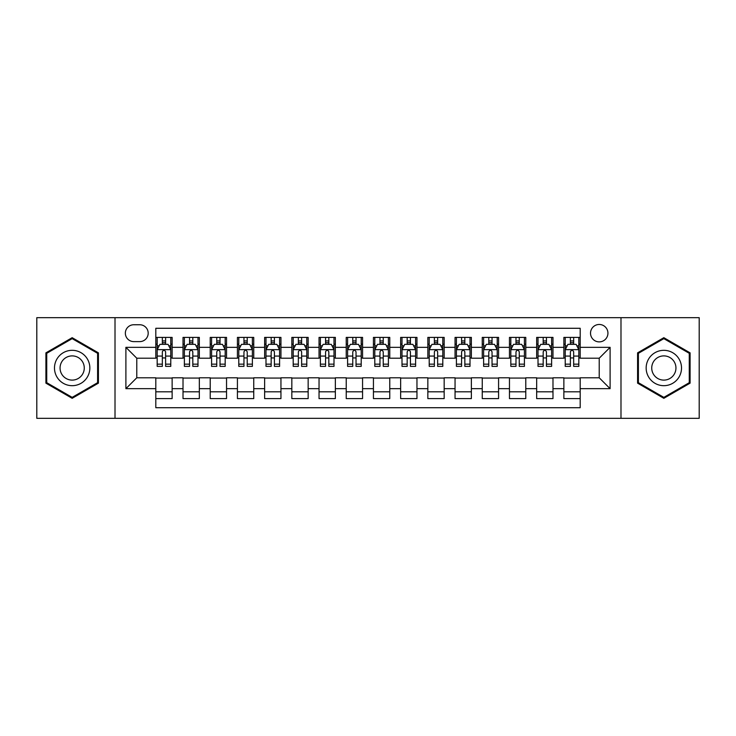 <?xml version="1.0" encoding="UTF-8"?>
<svg xmlns="http://www.w3.org/2000/svg" width="736" height="736" viewBox="0 0 736 736"><rect width="100%" height="100%" fill="white"/><g stroke="black" fill="none" stroke-linecap="round" stroke-linejoin="round"><path stroke-width="1.1" d="M599.224 324.475A8.703 8.703 0 0 0 590.52 333.178A8.703 8.703 0 0 0 599.224 341.881A8.703 8.703 0 0 0 607.936 333.178A8.703 8.703 0 0 0 599.224 324.475M620.991 418.324L699.2 418.324L699.2 317.676L620.991 317.676L620.991 418.324L115.009 418.324L115.009 317.676L36.8 317.676L36.8 418.324L115.009 418.324M580.189 337.401L563.868 337.401L563.868 347.328L552.984 347.328L552.984 358.211L563.868 358.211L563.868 347.328M552.984 347.328L552.984 337.401L536.664 337.401L536.664 347.328L525.78 347.328L525.78 358.211L536.664 358.211L536.664 347.328M525.78 347.328L525.78 337.401L509.459 337.401L509.459 347.328L498.576 347.328L498.576 358.211L509.459 358.211L509.459 347.328M498.576 347.328L498.576 337.401L482.255 337.401L482.255 347.328L471.371 347.328L471.371 358.211L482.255 358.211L482.255 347.328M471.371 347.328L471.371 337.401L455.05 337.401L455.05 347.328L444.167 347.328L444.167 358.211L455.05 358.211L455.05 347.328M444.167 347.328L444.167 337.401L427.846 337.401L427.846 347.328L416.962 347.328L416.962 358.211L427.846 358.211L427.846 347.328M416.962 347.328L416.962 337.401L400.642 337.401L400.642 347.328L389.767 347.328L389.767 358.211L400.642 358.211L400.642 347.328M389.767 347.328L389.767 337.401L373.437 337.401L373.437 347.328L362.563 347.328L362.563 358.211L373.437 358.211L373.437 347.328M362.563 347.328L362.563 337.401L346.233 337.401L346.233 347.328L335.358 347.328L335.358 358.211L346.233 358.211L346.233 347.328M335.358 347.328L335.358 337.401L319.038 337.401L319.038 347.328L308.154 347.328L308.154 358.211L319.038 358.211L319.038 347.328M308.154 347.328L308.154 337.401L291.833 337.401L291.833 347.328L280.95 347.328L280.95 358.211L291.833 358.211L291.833 347.328M280.95 347.328L280.95 337.401L264.629 337.401L264.629 347.328L253.745 347.328L253.745 358.211L264.629 358.211L264.629 347.328M253.745 347.328L253.745 337.401L237.424 337.401L237.424 347.328L226.541 347.328L226.541 358.211L237.424 358.211L237.424 347.328M226.541 347.328L226.541 337.401L210.22 337.401L210.22 347.328L199.336 347.328L199.336 358.211L210.22 358.211L210.22 347.328M199.336 347.328L199.336 337.401L183.016 337.401L183.016 358.211L172.132 358.211L172.132 337.401L155.811 337.401M155.811 398.599L172.132 398.599L172.132 377.789L183.016 377.789L183.016 398.599L199.336 398.599L199.336 377.789L210.22 377.789L210.22 388.672L199.336 388.672M210.22 388.672L210.22 398.599L226.541 398.599L226.541 377.789L237.424 377.789L237.424 388.672L226.541 388.672M237.424 388.672L237.424 398.599L253.745 398.599L253.745 377.789L264.629 377.789L264.629 388.672L253.745 388.672M264.629 388.672L264.629 398.599L280.95 398.599L280.95 377.789L291.833 377.789L291.833 388.672L280.95 388.672M291.833 388.672L291.833 398.599L308.154 398.599L308.154 377.789L319.038 377.789L319.038 388.672L308.154 388.672M319.038 388.672L319.038 398.599L335.358 398.599L335.358 377.789L346.233 377.789L346.233 388.672L335.358 388.672M346.233 388.672L346.233 398.599L362.563 398.599L362.563 377.789L373.437 377.789L373.437 388.672L362.563 388.672M373.437 388.672L373.437 398.599L389.767 398.599L389.767 377.789L400.642 377.789L400.642 388.672L389.767 388.672M400.642 388.672L400.642 398.599L416.962 398.599L416.962 377.789L427.846 377.789L427.846 388.672L416.962 388.672M427.846 388.672L427.846 398.599L444.167 398.599L444.167 377.789L455.05 377.789L455.05 388.672L444.167 388.672M455.05 388.672L455.05 398.599L471.371 398.599L471.371 377.789L482.255 377.789L482.255 388.672L471.371 388.672M482.255 388.672L482.255 398.599L498.576 398.599L498.576 377.789L509.459 377.789L509.459 388.672L498.576 388.672M509.459 388.672L509.459 398.599L525.78 398.599L525.78 377.789L536.664 377.789L536.664 388.672L525.78 388.672M536.664 388.672L536.664 398.599L552.984 398.599L552.984 377.789L563.868 377.789L563.868 388.672L552.984 388.672M133.777 341.614L139.766 341.614A8.436 8.436 0 0 0 148.194 333.178A8.436 8.436 0 0 0 139.766 324.751L133.777 324.751A8.436 8.436 0 0 0 125.35 333.178A8.436 8.436 0 0 0 133.777 341.614M620.991 317.676L115.009 317.676M580.189 347.328L580.189 328.284L155.811 328.284L155.811 358.211L136.776 358.211L136.776 377.789L155.811 377.789L155.811 407.716L580.189 407.716L580.189 377.789L599.224 377.789L599.224 358.211L580.189 358.211L580.189 347.328L610.107 347.328L610.107 388.672L580.189 388.672M155.811 388.672L125.893 388.672L125.893 347.328L155.811 347.328M563.868 388.672L563.868 398.599L580.189 398.599M155.811 344.2L157.173 344.2M162.343 344.2L165.609 344.2M170.78 344.2L172.132 344.2M155.811 357.935L157.173 357.935M162.343 357.935L165.609 357.935M170.78 357.935L172.132 357.935M155.811 378.065L172.132 378.065M155.811 391.8L172.132 391.8M183.016 357.935L184.377 357.935M189.548 357.935L192.814 357.935M197.984 357.935L199.336 357.935M183.016 344.2L184.377 344.2M189.548 344.2L192.814 344.2M197.984 344.2L199.336 344.2M183.016 378.065L199.336 378.065M183.016 391.8L199.336 391.8M210.22 378.065L226.541 378.065M210.22 391.8L226.541 391.8M210.22 344.2L211.582 344.2M216.752 344.2L220.018 344.2M225.179 344.2L226.541 344.2M210.22 357.935L211.582 357.935M216.752 357.935L220.018 357.935M225.179 357.935L226.541 357.935M237.424 378.065L253.745 378.065M237.424 391.8L253.745 391.8M237.424 344.2L238.786 344.2M243.956 344.2L247.213 344.2M252.384 344.2L253.745 344.2M237.424 357.935L238.786 357.935M243.956 357.935L247.213 357.935M252.384 357.935L253.745 357.935M264.629 378.065L280.95 378.065M264.629 391.8L280.95 391.8M264.629 344.2L265.99 344.2M271.161 344.2L274.418 344.2M279.588 344.2L280.95 344.2M264.629 357.935L265.99 357.935M271.161 357.935L274.418 357.935M279.588 357.935L280.95 357.935M291.833 378.065L308.154 378.065M291.833 391.8L308.154 391.8M291.833 344.2L293.195 344.2M298.356 344.2L301.622 344.2M306.792 344.2L308.154 344.2M291.833 357.935L293.195 357.935M298.356 357.935L301.622 357.935M306.792 357.935L308.154 357.935M319.038 378.065L335.358 378.065M319.038 391.8L335.358 391.8M319.038 344.2L320.39 344.2M325.56 344.2L328.826 344.2M333.997 344.2L335.358 344.2M319.038 357.935L320.39 357.935M325.56 357.935L328.826 357.935M333.997 357.935L335.358 357.935M346.233 378.065L362.563 378.065M346.233 391.8L362.563 391.8M346.233 344.2L347.594 344.2M352.765 344.2L356.031 344.2M361.201 344.2L362.563 344.2M346.233 357.935L347.594 357.935M352.765 357.935L356.031 357.935M361.201 357.935L362.563 357.935M373.437 378.065L389.767 378.065M373.437 391.8L389.767 391.8M373.437 344.2L374.799 344.2M379.969 344.2L383.235 344.2M388.406 344.2L389.767 344.2M373.437 357.935L374.799 357.935M379.969 357.935L383.235 357.935M388.406 357.935L389.767 357.935M400.642 378.065L416.962 378.065M400.642 391.8L416.962 391.8M400.642 344.2L402.003 344.2M407.174 344.2L410.44 344.2M415.61 344.2L416.962 344.2M400.642 357.935L402.003 357.935M407.174 357.935L410.44 357.935M415.61 357.935L416.962 357.935M427.846 378.065L444.167 378.065M427.846 391.8L444.167 391.8M427.846 344.2L429.208 344.2M434.378 344.2L437.644 344.2M442.805 344.2L444.167 344.2M427.846 357.935L429.208 357.935M434.378 357.935L437.644 357.935M442.805 357.935L444.167 357.935M455.05 378.065L471.371 378.065M455.05 391.8L471.371 391.8M455.05 344.2L456.412 344.2M461.582 344.2L464.839 344.2M470.01 344.2L471.371 344.2M455.05 357.935L456.412 357.935M461.582 357.935L464.839 357.935M470.01 357.935L471.371 357.935M482.255 378.065L498.576 378.065M482.255 391.8L498.576 391.8M482.255 344.2L483.616 344.2M488.787 344.2L492.044 344.2M497.214 344.2L498.576 344.2M482.255 357.935L483.616 357.935M488.787 357.935L492.044 357.935M497.214 357.935L498.576 357.935M509.459 378.065L525.78 378.065M509.459 391.8L525.78 391.8M509.459 344.2L510.821 344.2M515.982 344.2L519.248 344.2M524.418 344.2L525.78 344.2M509.459 357.935L510.821 357.935M515.982 357.935L519.248 357.935M524.418 357.935L525.78 357.935M536.664 378.065L552.984 378.065M536.664 391.8L552.984 391.8M536.664 344.2L538.016 344.2M543.186 344.2L546.452 344.2M551.623 344.2L552.984 344.2M536.664 357.935L538.016 357.935M543.186 357.935L546.452 357.935M551.623 357.935L552.984 357.935M563.868 378.065L580.189 378.065M563.868 391.8L580.189 391.8M563.868 344.2L565.22 344.2M570.391 344.2L573.657 344.2M578.827 344.2L580.189 344.2M563.868 357.935L565.22 357.935M570.391 357.935L573.657 357.935M578.827 357.935L580.189 357.935M136.776 358.211L125.893 347.328M136.776 377.789L125.893 388.672M610.107 347.328L599.224 358.211M610.107 388.672L599.224 377.789M72.165 398.314L98.412 383.152L98.412 352.848L72.165 337.686L45.917 352.848L45.917 383.152L72.165 398.314M690.083 352.848L663.835 337.686L637.588 352.848L637.588 383.152L663.835 398.314L690.083 383.152L690.083 352.848M165.609 340.934L162.343 340.934M170.78 364.154L165.609 364.154L165.609 366.372L170.78 366.372L170.78 349.775L168.056 344.338L159.896 344.338L157.173 349.775L157.173 366.372L162.343 366.372L162.343 364.154L157.173 364.154M157.173 349.775L157.173 337.401M170.78 349.775L170.78 337.401M162.343 344.338L162.343 337.401M165.609 337.401L165.609 344.338M165.609 364.154L165.609 351.817C164.524 349.72 163.429 349.72 162.343 351.817L162.343 364.154M72.165 350.318A17.682 17.682 0 0 0 54.482 368A17.682 17.682 0 0 0 72.165 385.682A17.682 17.682 0 0 0 89.847 368A17.682 17.682 0 0 0 72.165 350.318M72.165 355.893A12.107 12.107 0 0 0 60.058 368A12.107 12.107 0 0 0 72.165 380.107A12.107 12.107 0 0 0 84.272 368A12.107 12.107 0 0 0 72.165 355.893M97.603 382.683L72.165 397.366L46.727 382.683L46.727 353.317L72.165 338.634L97.603 353.317L97.603 382.683M648.526 359.159A17.682 17.682 0 0 0 654.994 383.309A17.682 17.682 0 0 0 679.153 376.841A17.682 17.682 0 0 0 672.676 352.691A17.682 17.682 0 0 0 648.526 359.159M653.356 361.946A12.107 12.107 0 0 0 657.782 378.488A12.107 12.107 0 0 0 674.323 374.054A12.107 12.107 0 0 0 669.889 357.512A12.107 12.107 0 0 0 653.356 361.946M689.273 353.317L689.273 382.683L663.835 397.366L638.397 382.683L638.397 353.317L663.835 338.634L689.273 353.317M192.814 340.934L189.548 340.934M197.984 364.154L192.814 364.154L192.814 366.372L197.984 366.372L197.984 349.775L195.261 344.338L187.1 344.338L184.377 349.775L184.377 366.372L189.548 366.372L189.548 364.154L184.377 364.154M184.377 349.775L184.377 337.401M197.984 349.775L197.984 337.401M189.548 344.338L189.548 337.401M192.814 337.401L192.814 344.338M192.814 364.154L192.814 351.817C191.728 349.72 190.633 349.72 189.548 351.817L189.548 364.154M220.018 340.934L216.752 340.934M225.179 364.154L220.018 364.154L220.018 366.372L225.179 366.372L225.179 349.775L222.465 344.338L214.305 344.338L211.582 349.775L211.582 366.372L216.752 366.372L216.752 364.154L211.582 364.154M211.582 349.775L211.582 337.401M225.179 349.775L225.179 337.401M216.752 344.338L216.752 337.401M220.018 337.401L220.018 344.338M220.018 364.154L220.018 351.817C218.923 349.72 217.838 349.72 216.752 351.817L216.752 364.154M247.213 340.934L243.956 340.934M252.384 364.154L247.213 364.154L247.213 366.372L252.384 366.372L252.384 349.775L249.67 344.338L241.509 344.338L238.786 349.775L238.786 366.372L243.956 366.372L243.956 364.154L238.786 364.154M238.786 349.775L238.786 337.401M252.384 349.775L252.384 337.401M243.956 344.338L243.956 337.401M247.213 337.401L247.213 344.338M247.213 364.154L247.213 351.817C246.128 349.72 245.042 349.72 243.956 351.817L243.956 364.154M274.418 340.934L271.161 340.934M279.588 364.154L274.418 364.154L274.418 366.372L279.588 366.372L279.588 349.775L276.865 344.338L268.704 344.338L265.99 349.775L265.99 366.372L271.161 366.372L271.161 364.154L265.99 364.154M265.99 349.775L265.99 337.401M279.588 349.775L279.588 337.401M271.161 344.338L271.161 337.401M274.418 337.401L274.418 344.338M274.418 364.154L274.418 351.817C273.332 349.72 272.246 349.72 271.161 351.817L271.161 364.154M301.622 340.934L298.356 340.934M306.792 364.154L301.622 364.154L301.622 366.372L306.792 366.372L306.792 349.775L304.069 344.338L295.909 344.338L293.195 349.775L293.195 366.372L298.356 366.372L298.356 364.154L293.195 364.154M293.195 349.775L293.195 337.401M306.792 349.775L306.792 337.401M298.356 344.338L298.356 337.401M301.622 337.401L301.622 344.338M301.622 364.154L301.622 351.817C300.536 349.72 299.451 349.72 298.356 351.817L298.356 364.154M328.826 340.934L325.56 340.934M333.997 364.154L328.826 364.154L328.826 366.372L333.997 366.372L333.997 349.775L331.274 344.338L323.113 344.338L320.39 349.775L320.39 366.372L325.56 366.372L325.56 364.154L320.39 364.154M320.39 349.775L320.39 337.401M333.997 349.775L333.997 337.401M325.56 344.338L325.56 337.401M328.826 337.401L328.826 344.338M328.826 364.154L328.826 351.817C327.741 349.72 326.655 349.72 325.56 351.817L325.56 364.154M356.031 340.934L352.765 340.934M361.201 364.154L356.031 364.154L356.031 366.372L361.201 366.372L361.201 349.775L358.478 344.338L350.318 344.338L347.594 349.775L347.594 366.372L352.765 366.372L352.765 364.154L347.594 364.154M347.594 349.775L347.594 337.401M361.201 349.775L361.201 337.401M352.765 344.338L352.765 337.401M356.031 337.401L356.031 344.338M356.031 364.154L356.031 351.817C354.945 349.72 353.86 349.72 352.765 351.817L352.765 364.154M383.235 340.934L379.969 340.934M388.406 364.154L383.235 364.154L383.235 366.372L388.406 366.372L388.406 349.775L385.682 344.338L377.522 344.338L374.799 349.775L374.799 366.372L379.969 366.372L379.969 364.154L374.799 364.154M374.799 349.775L374.799 337.401M388.406 349.775L388.406 337.401M379.969 344.338L379.969 337.401M383.235 337.401L383.235 344.338M383.235 364.154L383.235 351.817C382.15 349.72 381.055 349.72 379.969 351.817L379.969 364.154M410.44 340.934L407.174 340.934M415.61 364.154L410.44 364.154L410.44 366.372L415.61 366.372L415.61 349.775L412.887 344.338L404.726 344.338L402.003 349.775L402.003 366.372L407.174 366.372L407.174 364.154L402.003 364.154M402.003 349.775L402.003 337.401M415.61 349.775L415.61 337.401M407.174 344.338L407.174 337.401M410.44 337.401L410.44 344.338M410.44 364.154L410.44 351.817C409.354 349.72 408.259 349.72 407.174 351.817L407.174 364.154M437.644 340.934L434.378 340.934M442.805 364.154L437.644 364.154L437.644 366.372L442.805 366.372L442.805 349.775L440.091 344.338L431.931 344.338L429.208 349.775L429.208 366.372L434.378 366.372L434.378 364.154L429.208 364.154M429.208 349.775L429.208 337.401M442.805 349.775L442.805 337.401M434.378 344.338L434.378 337.401M437.644 337.401L437.644 344.338M437.644 364.154L437.644 351.817C436.549 349.72 435.464 349.72 434.378 351.817L434.378 364.154M464.839 340.934L461.582 340.934M470.01 364.154L464.839 364.154L464.839 366.372L470.01 366.372L470.01 349.775L467.296 344.338L459.135 344.338L456.412 349.775L456.412 366.372L461.582 366.372L461.582 364.154L456.412 364.154M456.412 349.775L456.412 337.401M470.01 349.775L470.01 337.401M461.582 344.338L461.582 337.401M464.839 337.401L464.839 344.338M464.839 364.154L464.839 351.817C463.754 349.72 462.668 349.72 461.582 351.817L461.582 364.154M492.044 340.934L488.787 340.934M497.214 364.154L492.044 364.154L492.044 366.372L497.214 366.372L497.214 349.775L494.491 344.338L486.33 344.338L483.616 349.775L483.616 366.372L488.787 366.372L488.787 364.154L483.616 364.154M483.616 349.775L483.616 337.401M497.214 349.775L497.214 337.401M488.787 344.338L488.787 337.401M492.044 337.401L492.044 344.338M492.044 364.154L492.044 351.817C490.958 349.72 489.872 349.72 488.787 351.817L488.787 364.154M519.248 340.934L515.982 340.934M524.418 364.154L519.248 364.154L519.248 366.372L524.418 366.372L524.418 349.775L521.695 344.338L513.535 344.338L510.821 349.775L510.821 366.372L515.982 366.372L515.982 364.154L510.821 364.154M510.821 349.775L510.821 337.401M524.418 349.775L524.418 337.401M515.982 344.338L515.982 337.401M519.248 337.401L519.248 344.338M519.248 364.154L519.248 351.817C518.162 349.72 517.077 349.72 515.982 351.817L515.982 364.154M546.452 340.934L543.186 340.934M551.623 364.154L546.452 364.154L546.452 366.372L551.623 366.372L551.623 349.775L548.9 344.338L540.739 344.338L538.016 349.775L538.016 366.372L543.186 366.372L543.186 364.154L538.016 364.154M538.016 349.775L538.016 337.401M551.623 349.775L551.623 337.401M543.186 344.338L543.186 337.401M546.452 337.401L546.452 344.338M546.452 364.154L546.452 351.817C545.367 349.72 544.281 349.72 543.186 351.817L543.186 364.154M573.657 340.934L570.391 340.934M578.827 364.154L573.657 364.154L573.657 366.372L578.827 366.372L578.827 349.775L576.104 344.338L567.944 344.338L565.22 349.775L565.22 366.372L570.391 366.372L570.391 364.154L565.22 364.154M565.22 349.775L565.22 337.401M578.827 349.775L578.827 337.401M570.391 344.338L570.391 337.401M573.657 337.401L573.657 344.338M573.657 364.154L573.657 351.817C572.571 349.72 571.486 349.72 570.391 351.817L570.391 364.154M183.016 388.672L172.132 388.672M183.016 347.328L172.132 347.328M170.706 349.637L157.246 349.637M157.173 345.828L159.151 345.828M168.802 345.828L170.78 345.828M162.343 356.077L157.173 356.077M170.78 356.077L165.609 356.077M165.609 342.663L162.343 342.663M197.91 349.637L184.442 349.637M184.377 345.828L186.346 345.828M196.006 345.828L197.984 345.828M189.548 356.077L184.377 356.077M197.984 356.077L192.814 356.077M192.814 342.663L189.548 342.663M225.115 349.637L211.646 349.637M211.582 345.828L213.55 345.828M223.21 345.828L225.179 345.828M216.752 356.077L211.582 356.077M225.179 356.077L220.018 356.077M220.018 342.663L216.752 342.663M252.319 349.637L238.85 349.637M238.786 345.828L240.755 345.828M250.415 345.828L252.384 345.828M243.956 356.077L238.786 356.077M252.384 356.077L247.213 356.077M247.213 342.663L243.956 342.663M279.524 349.637L266.055 349.637M265.99 345.828L267.959 345.828M277.619 345.828L279.588 345.828M271.161 356.077L265.99 356.077M279.588 356.077L274.418 356.077M274.418 342.663L271.161 342.663M306.728 349.637L293.259 349.637M293.195 345.828L295.164 345.828M304.824 345.828L306.792 345.828M298.356 356.077L293.195 356.077M306.792 356.077L301.622 356.077M301.622 342.663L298.356 342.663M333.932 349.637L320.464 349.637M320.39 345.828L322.368 345.828M332.028 345.828L333.997 345.828M325.56 356.077L320.39 356.077M333.997 356.077L328.826 356.077M328.826 342.663L325.56 342.663M361.128 349.637L347.668 349.637M347.594 345.828L349.572 345.828M359.223 345.828L361.201 345.828M352.765 356.077L347.594 356.077M361.201 356.077L356.031 356.077M356.031 342.663L352.765 342.663M388.332 349.637L374.872 349.637M374.799 345.828L376.777 345.828M386.428 345.828L388.406 345.828M379.969 356.077L374.799 356.077M388.406 356.077L383.235 356.077M383.235 342.663L379.969 342.663M415.536 349.637L402.068 349.637M402.003 345.828L403.972 345.828M413.632 345.828L415.61 345.828M407.174 356.077L402.003 356.077M415.61 356.077L410.44 356.077M410.44 342.663L407.174 342.663M442.741 349.637L429.272 349.637M429.208 345.828L431.176 345.828M440.836 345.828L442.805 345.828M434.378 356.077L429.208 356.077M442.805 356.077L437.644 356.077M437.644 342.663L434.378 342.663M469.945 349.637L456.476 349.637M456.412 345.828L458.381 345.828M468.041 345.828L470.01 345.828M461.582 356.077L456.412 356.077M470.01 356.077L464.839 356.077M464.839 342.663L461.582 342.663M497.15 349.637L483.681 349.637M483.616 345.828L485.585 345.828M495.245 345.828L497.214 345.828M488.787 356.077L483.616 356.077M497.214 356.077L492.044 356.077M492.044 342.663L488.787 342.663M524.354 349.637L510.885 349.637M510.821 345.828L512.79 345.828M522.45 345.828L524.418 345.828M515.982 356.077L510.821 356.077M524.418 356.077L519.248 356.077M519.248 342.663L515.982 342.663M551.558 349.637L538.09 349.637M538.016 345.828L539.994 345.828M549.654 345.828L551.623 345.828M543.186 356.077L538.016 356.077M551.623 356.077L546.452 356.077M546.452 342.663L543.186 342.663M578.754 349.637L565.294 349.637M565.22 345.828L567.198 345.828M576.849 345.828L578.827 345.828M570.391 356.077L565.22 356.077M578.827 356.077L573.657 356.077M573.657 342.663L570.391 342.663"/></g></svg>
